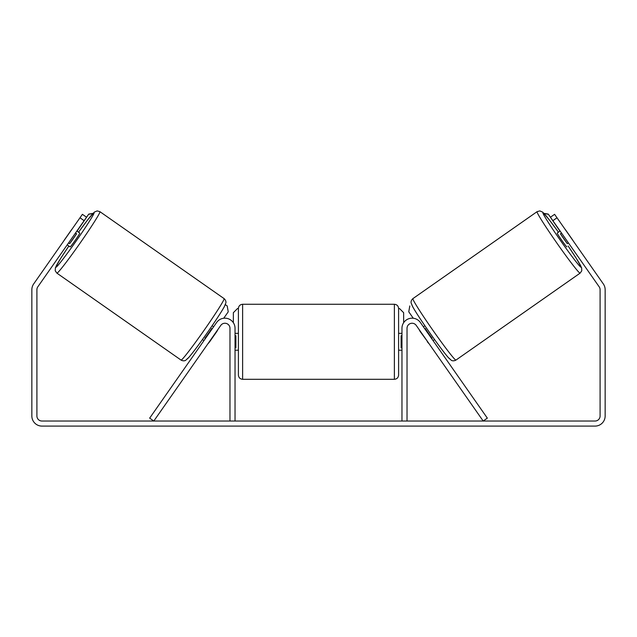 <?xml version="1.0" encoding="UTF-8"?>
<svg xmlns="http://www.w3.org/2000/svg" width="637" height="637" viewBox="0 0 637 637"><rect width="100%" height="100%" fill="white"/><g stroke="black" fill="none" stroke-linecap="round" stroke-linejoin="round"><path stroke-width="0.96" d="M149.663 418.135L216.628 322.489A10.12 10.12 0 0 1 235.037 328.294L235.037 421.033L229.973 421.033L229.973 328.294A5.056 5.056 0 0 0 220.776 325.396L153.804 421.033L149.663 418.135M487.337 418.135L420.372 322.489A10.12 10.12 0 0 0 401.963 328.294L401.963 421.033L407.027 421.033L407.027 328.294A5.056 5.056 0 0 1 416.224 325.396L483.196 421.033L487.337 418.135M580.108 273.138L455.941 360.088A37.519 1.784 -125 0 1 432.961 330.372A37.519 1.784 -125 0 1 412.903 298.618L537.071 211.675A37.519 1.784 55 0 0 557.128 243.43A37.519 1.784 55 0 0 580.108 273.138L581.772 270.813L581.629 267.803L576.358 258.455L568.132 246.017A33.299 1.585 -125 0 1 581.143 267.269A33.299 1.585 -125 0 1 560.743 240.897A33.299 1.585 -125 0 1 542.939 212.71A33.299 1.585 -125 0 1 558.458 232.21M566.874 246.901A8.432 0.398 -125 0 1 561.707 240.221A8.432 0.398 -125 0 1 557.2 233.086L560.122 231.04M564.915 229.065A8.432 0.398 -125 0 1 565.712 230.068L572.623 239.934A8.432 0.398 -125 0 1 573.292 241.033M561.508 233.015L560.425 233.771A8.432 0.398 -125 0 0 567.328 243.637L568.411 242.88M423.382 326.789L424.871 325.746M433.049 340.604L434.545 339.553M427.523 341.528L420.388 331.829A8.432 0.398 -125 0 1 419.234 329.695M424.76 328.764L425.213 328.445A8.432 0.398 -125 0 0 432.125 338.311L431.671 338.629M428.908 343.502A8.432 0.398 -125 0 1 427.292 341.695M567.328 243.637L560.425 233.771M84.132 220.681L79.991 217.782L82.404 214.327L86.552 217.233L37.822 286.817A5.056 5.056 0 0 0 36.906 289.716L36.906 415.977A5.056 5.056 0 0 0 41.97 421.033L595.03 421.033A5.056 5.056 0 0 0 600.094 415.977L600.094 289.716A5.056 5.056 0 0 0 599.178 286.817L550.448 217.233L554.596 214.327L557.009 217.782L552.868 220.681M79.991 217.782L33.681 283.919A10.12 10.12 0 0 0 31.85 289.716L31.85 415.977A10.12 10.12 0 0 0 41.97 426.097L595.03 426.097A10.12 10.12 0 0 0 605.15 415.977L605.15 289.716A10.12 10.12 0 0 0 603.319 283.919L557.009 217.782M242.625 379.302L394.375 379.302L394.375 304.271L242.625 304.271L242.625 379.302C240.061 379.055 238.66 377.645 238.405 375.089L238.405 308.483L237.561 308.483L233.349 312.695L233.349 322.704M394.375 304.271C396.939 304.518 398.34 305.919 398.595 308.483L398.595 375.089C398.34 377.645 396.939 379.055 394.375 379.302M401.963 347.802L401.119 347.802L401.119 335.763L401.963 335.763M235.037 335.763L235.881 335.763L235.881 347.802L235.037 347.802M399.439 308.483L403.651 312.695L403.651 322.704M559.955 231.159L548.274 214.12L543.958 213.355M550.448 217.233L548.274 214.12M409.798 305.943L408.763 311.812L413.27 318.245M544.117 213.53L548.107 214.239M224.097 298.618L99.929 211.675A37.519 1.784 125 0 1 79.872 243.43A37.519 1.784 125 0 1 56.892 273.138L181.059 360.088A37.519 1.784 -55 0 0 204.039 330.372A37.519 1.784 -55 0 0 224.097 298.618C225.538 299.939 226.135 301.357 225.888 302.886L224.304 306.739C221.549 311.708 215.903 320.347 207.359 332.641C198.816 344.752 192.669 352.986 188.894 357.341L185.638 360.335C184.316 361.06 182.795 360.98 181.059 360.088M67.204 244.855L70.126 246.901A8.432 0.398 -55 0 0 75.293 240.221A8.432 0.398 -55 0 0 79.8 233.086L76.878 231.04M75.492 233.015L76.575 233.771A8.432 0.398 -55 0 1 69.672 243.637L68.589 242.88M72.085 229.065A8.432 0.398 -55 0 0 71.288 230.068L64.377 239.934A8.432 0.398 -55 0 0 63.708 241.033M208.092 343.502A8.432 0.398 -55 0 0 209.708 341.695L216.612 331.829A8.432 0.398 -55 0 0 217.766 329.695M213.618 326.789L212.129 325.746M203.951 340.604L202.455 339.553M212.24 328.764L211.787 328.445A8.432 0.398 -55 0 1 204.875 338.311L205.329 338.629M69.672 243.637L76.575 233.771M86.552 217.233L88.726 214.12L93.042 213.355M77.045 231.159L88.726 214.12M225.355 304.645L227.202 305.943L228.237 311.812L223.73 318.245M92.883 213.53L88.893 214.239M411.868 304.486A33.299 1.585 55 0 0 429.672 332.673A33.299 1.585 55 0 0 450.072 359.045M56.892 273.138L55.22 270.797L55.403 267.707L60.451 258.757L68.868 246.017A33.299 1.585 -55 0 0 55.857 267.269A33.299 1.585 -55 0 0 76.257 240.897A33.299 1.585 -55 0 0 94.061 212.71A33.299 1.585 -55 0 0 78.542 232.21M225.132 304.486A33.299 1.585 125 0 1 207.328 332.673A33.299 1.585 125 0 1 186.928 359.045M558.466 232.202L549.373 219.94L542.684 212.129L539.842 210.911L537.071 211.675M455.941 360.088C454.205 360.98 452.684 361.06 451.362 360.335L448.106 357.341C444.331 352.986 438.184 344.752 429.641 332.641C421.097 320.347 415.451 311.708 412.696 306.739L411.112 302.886C410.865 301.357 411.462 299.939 412.903 298.618M242.625 304.271C240.061 304.518 238.66 305.919 238.405 308.483M398.595 333.35L401.963 333.35M401.963 350.215L398.595 350.215M238.405 333.35L235.037 333.35M238.405 350.215L235.037 350.215M99.929 211.675L97.174 210.903L94.387 212.073L87.412 220.219L78.534 232.202"/></g></svg>

